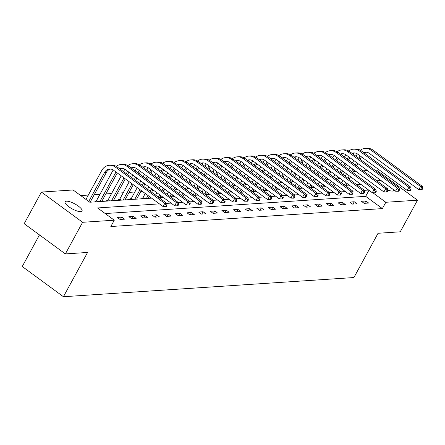 <?xml version="1.0" encoding="UTF-8"?>
<svg xmlns="http://www.w3.org/2000/svg" width="445" height="445" viewBox="0 0 445 445"><rect width="100%" height="100%" fill="white"/><g stroke="black" fill="none" stroke-linecap="round" stroke-linejoin="round"><path stroke-width="0.67" d="M393.931 190.004A9.64 2.82 -151.4 0 1 393.825 190.449A9.64 2.82 -151.4 0 1 392.479 191.061A9.64 2.82 -151.4 0 1 387.751 190.043M377.054 181.004A9.64 2.82 -151.4 0 1 378.233 180.603A9.64 2.82 -151.4 0 1 382.077 181.31M80.69 211.648A9.64 2.82 -151.4 0 1 70.438 207.843A9.64 2.82 -151.4 0 1 65.104 201.802A9.64 2.82 -151.4 0 1 66.444 201.19A9.64 2.82 -151.4 0 1 76.701 204.989A9.64 2.82 -151.4 0 1 82.036 211.036A9.64 2.82 -151.4 0 1 80.69 211.648M39.471 234.916L22.25 266.505L63.435 296.726L353.909 277.546L378.05 233.275L400.255 231.806L417.499 200.183L385.826 202.275L372.838 192.741M63.435 296.726L87.57 252.448L65.365 253.917L24.186 223.696L41.424 192.068L73.097 189.976L89.79 202.23L151.606 198.147M340.164 178.445L338.367 178.562M328.538 179.213L326.741 179.329M316.912 179.98L315.116 180.097M305.287 180.748L303.49 180.865M293.661 181.516L291.864 181.632M282.035 182.283L280.239 182.4M270.41 183.051L268.619 183.168M258.784 183.818L256.993 183.935M247.159 184.586L245.367 184.703M235.533 185.348L233.742 185.47M223.913 186.116L222.116 186.238M212.287 186.883L210.491 187.006M200.662 187.651L198.865 187.773M189.036 188.419L187.239 188.541M177.41 189.186L175.614 189.309M165.785 189.954L163.988 190.076M154.159 190.721L152.368 190.844M142.534 191.489L140.742 191.611M134.835 192.001L129.117 192.379M123.209 192.768L117.491 193.147M111.584 193.536L105.865 193.914M99.964 194.304L94.24 194.682M88.338 195.071L80.717 195.572M343.178 174.74L344.497 172.326M353.441 171.47L355.789 171.314M363.187 170.824L367.414 170.546M374.812 170.057L376.314 169.957L417.499 200.183M96.009 201.819L95.008 201.084L96.215 201.007M107.634 201.051L106.633 200.317L107.84 200.239M119.26 200.283L118.259 199.549L119.466 199.471M130.886 199.516L129.879 198.782L131.091 198.704M142.511 198.748L141.504 198.014L142.717 197.936M159.399 203.866L97.583 207.948L114.282 220.203L110.833 226.527L382.377 208.599L365.684 196.345L105.209 213.544M120.05 219.463L124.522 219.168L121.741 217.127L117.269 217.421L120.05 219.463M131.675 218.695L136.148 218.4L133.361 216.359L128.894 216.654L131.675 218.695M143.301 217.928L147.773 217.633L144.987 215.591L140.52 215.886L143.301 217.928M154.927 217.16L159.399 216.865L156.612 214.824L152.14 215.119L154.927 217.16M166.552 216.392L171.019 216.098L168.238 214.056L163.766 214.351L166.552 216.392M178.172 215.625L182.645 215.33L179.863 213.288L175.391 213.583L178.172 215.625M189.798 214.857L194.27 214.562L191.489 212.521L187.017 212.816L189.798 214.857M201.424 214.09L205.896 213.795L203.115 211.753L198.642 212.048L201.424 214.09M213.049 213.322L217.522 213.027L214.74 210.986L210.268 211.28L213.049 213.322M224.675 212.554L229.147 212.259L226.366 210.218L221.894 210.513L224.675 212.554M236.301 211.787L240.773 211.492L237.992 209.45L233.519 209.745L236.301 211.787M247.926 211.019L252.398 210.724L249.612 208.683L245.145 208.978L247.926 211.019M259.552 210.251L264.024 209.957L261.237 207.915L256.765 208.21L259.552 210.251M271.177 209.484L275.644 209.189L272.863 207.148L268.391 207.442L271.177 209.484M282.803 208.716L287.27 208.421L284.488 206.38L280.016 206.675L282.803 208.716M294.423 207.948L298.895 207.654L296.114 205.612L291.642 205.907L294.423 207.948M306.049 207.181L310.521 206.886L307.74 204.845L303.268 205.139L306.049 207.181M317.674 206.413L322.147 206.118L319.365 204.077L314.893 204.372L317.674 206.413M329.3 205.646L333.772 205.351L330.991 203.309L326.519 203.604L329.3 205.646M340.926 204.878L345.398 204.583L342.617 202.542L338.144 202.837L340.926 204.878M352.551 204.11L357.024 203.816L354.237 201.774L349.77 202.069L352.551 204.11M364.177 203.343L368.649 203.048L365.862 201.007L361.396 201.301L364.177 203.343M65.365 253.917L82.609 222.294L41.424 192.068M382.377 208.599L385.826 202.275M114.282 220.203L82.609 222.294M368.649 190.054L364.277 190.338M357.024 190.822L352.651 191.105M345.398 191.589L341.026 191.873M333.778 192.357L329.406 192.641M322.152 193.124L317.78 193.408M310.527 193.887L306.154 194.176M298.901 194.654L294.529 194.943M287.275 195.422L282.903 195.711M275.65 196.189L271.278 196.479M264.024 196.957L259.652 197.246M252.398 197.725L248.026 198.014M240.773 198.492L236.401 198.782M229.147 199.26L224.781 199.549M217.527 200.028L213.155 200.317M205.902 200.795L201.529 201.084M194.276 201.563L189.904 201.852M182.65 202.33L178.278 202.62M171.025 203.098L166.653 203.387M159.01 197.663L163.232 197.38M170.63 196.896L174.857 196.612M182.255 196.128L186.483 195.845M193.881 195.361L198.108 195.077M205.507 194.593L209.734 194.309M217.132 193.825L221.36 193.542M228.758 193.058L232.985 192.774M240.383 192.29L244.611 192.006M252.009 191.522L256.231 191.239M263.635 190.755L267.857 190.477M275.255 189.987L279.482 189.709M286.88 189.22L291.108 188.941M298.506 188.452L302.733 188.174M310.132 187.684L314.359 187.406M321.757 186.917L325.985 186.639M333.383 186.149L337.61 185.871M345.009 185.381L349.236 185.103M356.634 184.614L360.862 184.336M365.684 196.345L368.983 190.293M120.478 219.435L121.741 217.127M132.104 218.667L133.361 216.359M143.729 217.9L144.987 215.591M155.355 217.132L156.612 214.824M166.981 216.365L168.238 214.056M178.606 215.597L179.863 213.288M190.232 214.829L191.489 212.521M201.858 214.062L203.115 211.753M213.478 213.294L214.74 210.986M225.103 212.526L226.366 210.218M236.729 211.759L237.992 209.45M248.355 210.991L249.612 208.683M259.98 210.224L261.237 207.915M271.606 209.456L272.863 207.148M283.231 208.688L284.488 206.38M294.857 207.921L296.114 205.612M306.483 207.153L307.74 204.845M318.103 206.385L319.365 204.077M329.728 205.618L330.991 203.309M341.354 204.85L342.617 202.542M352.98 204.083L354.237 201.774M364.605 203.315L365.862 201.007M88.744 201.463L104.553 172.471A7.532 6.542 86.2 0 1 109.62 169.039A7.532 6.542 86.2 0 1 113.564 170.229L163.042 206.541L164.767 203.376L115.288 167.07A11.297 9.812 -93.8 0 0 109.375 165.284A11.297 9.812 -93.8 0 0 101.772 170.429L85.963 199.421M90.135 202.208L106.416 172.349A7.532 6.542 86.2 0 1 110.56 169.056M166.252 205.351L165.562 206.614L166.308 206.569L166.997 205.301L166.252 205.351L164.767 203.376L166.63 203.254L117.152 166.947A11.297 9.812 -93.8 0 0 111.233 165.156L109.375 165.284M166.63 203.254L166.997 205.301M165.562 206.614L163.042 206.541M95.742 201.624L96.526 200.6L98.011 201.691M113.214 169.99L96.526 200.6M99.897 201.563L116.006 172.02M101.76 201.44L117.285 172.96M119.499 168.666A7.532 6.542 86.2 0 1 121.246 168.271A7.532 6.542 86.2 0 1 125.19 169.462L174.668 205.774L176.392 202.609L126.914 166.302A11.297 9.812 -93.8 0 0 120.996 164.517A11.297 9.812 -93.8 0 0 116.217 166.335M120.189 169.172A7.532 6.542 86.2 0 1 122.18 168.288M177.878 204.583L177.188 205.846L177.933 205.801L178.623 204.533L177.878 204.583L176.392 202.609L178.256 202.486L128.777 166.18A11.297 9.812 -93.8 0 0 122.859 164.389L120.996 164.517M178.256 202.486L178.623 204.533M177.188 205.846L174.668 205.774M107.362 200.856L108.152 199.833L109.631 200.923M124.839 169.222L123.532 171.625M121.224 175.853L108.152 199.833M111.523 200.795L124.01 177.894M126.313 173.667L127.632 171.253M113.386 200.673L125.29 178.834M127.598 174.607L128.911 172.193M131.125 167.898A7.532 6.542 86.2 0 1 132.871 167.504A7.532 6.542 86.2 0 1 136.815 168.694L186.294 205.006L188.018 201.841L138.54 165.534A11.297 9.812 -93.8 0 0 132.621 163.749A11.297 9.812 -93.8 0 0 127.843 165.568M131.815 168.405A7.532 6.542 86.2 0 1 133.806 167.52M189.503 203.816L188.814 205.078L189.559 205.034L190.249 203.766L189.503 203.816L188.018 201.841L189.876 201.719L140.403 165.412A11.297 9.812 -93.8 0 0 134.485 163.621L132.621 163.749M189.876 201.719L190.249 203.766M188.814 205.078L186.294 205.006M118.987 200.089L119.777 199.065L121.257 200.155M136.465 168.455L135.158 170.858M132.849 175.085L131.536 177.499M129.228 181.727L119.777 199.065M123.148 200.028L132.015 183.768M134.318 179.541L135.636 177.127M137.939 172.899L139.257 170.485M125.012 199.905L133.294 184.708M135.603 180.481L136.915 178.067M139.224 173.839L140.537 171.425M142.75 167.131A7.532 6.542 86.2 0 1 144.497 166.736A7.532 6.542 86.2 0 1 148.441 167.926L197.914 204.238L199.638 201.073L150.165 164.767A11.297 9.812 -93.8 0 0 144.247 162.981A11.297 9.812 -93.8 0 0 139.469 164.8M143.44 167.637A7.532 6.542 86.2 0 1 145.432 166.753M201.129 203.048L200.439 204.311L201.185 204.266L201.874 202.998L201.129 203.048L199.638 201.073L201.502 200.951L152.029 164.644A11.297 9.812 -93.8 0 0 146.11 162.853L144.247 162.981M201.502 200.951L201.874 202.998M200.439 204.311L197.914 204.238M130.613 199.321L131.403 198.298L132.883 199.388M148.09 167.687L146.783 170.09M144.475 174.318L143.162 176.732M140.854 180.959L139.541 183.373M137.232 187.601L131.403 198.298M134.774 199.26L140.019 189.642M142.322 185.415L143.64 183.001M145.943 178.773L147.262 176.359M149.565 172.132L150.877 169.717M136.637 199.138L141.299 190.582M143.602 186.355L144.92 183.941M147.223 179.713L148.541 177.299M150.844 173.077L152.162 170.658M154.376 166.363A7.532 6.542 86.2 0 1 156.123 165.968A7.532 6.542 86.2 0 1 160.066 167.164L209.539 203.471L211.264 200.306L161.791 163.999A11.297 9.812 -93.8 0 0 155.872 162.214A11.297 9.812 -93.8 0 0 151.089 164.033M155.06 166.869A7.532 6.542 86.2 0 1 157.057 165.985M212.755 202.28L212.065 203.543L212.81 203.499L213.5 202.23L212.755 202.28L211.264 200.306L213.127 200.183L163.654 163.877A11.297 9.812 -93.8 0 0 157.736 162.091L155.872 162.214M213.127 200.183L213.5 202.23M212.065 203.543L209.539 203.471M142.239 198.553L143.029 197.53L144.508 198.62M159.716 166.919L158.403 169.322M156.1 173.55L154.788 175.964M152.479 180.192L151.167 182.606M148.858 186.833L147.545 189.247M145.237 193.475L143.029 197.53M146.399 198.492L148.024 195.516M150.327 191.289L151.639 188.875M153.948 184.647L155.261 182.233M157.569 178.006L158.882 175.591M161.19 171.364L162.503 168.95M148.263 198.37L149.303 196.456M151.606 192.229L152.924 189.815M155.227 185.587L156.545 183.173M158.848 178.946L160.167 176.532M162.47 172.31L163.788 169.89M166.002 165.601A7.532 6.542 86.2 0 1 167.748 165.201A7.532 6.542 86.2 0 1 171.692 166.397L221.165 202.703L222.889 199.538L173.417 163.232A11.297 9.812 -93.8 0 0 167.498 161.446A11.297 9.812 -93.8 0 0 162.714 163.265M166.686 166.102A7.532 6.542 86.2 0 1 168.683 165.217M224.38 201.513L223.69 202.775L224.436 202.731L225.126 201.463L224.38 201.513L222.889 199.538L224.753 199.416L175.28 163.109A11.297 9.812 -93.8 0 0 169.361 161.324L167.498 161.446M224.753 199.416L225.126 201.463M223.69 202.775L221.165 202.703M171.342 166.152L170.029 168.555M167.726 172.782L166.408 175.196M164.105 179.424L162.787 181.838M160.484 186.066L159.165 188.48M156.863 192.707L155.55 195.121M158.331 197.163L159.644 194.749M161.952 190.521L163.265 188.107M165.573 183.88L166.886 181.465M169.195 177.238L170.507 174.824M172.816 170.596L174.129 168.182M159.888 197.602L160.929 195.689M163.232 191.461L164.55 189.047M166.853 184.82L168.171 182.406M170.474 178.184L171.792 175.764M174.095 171.542L175.413 169.122M177.627 164.834A7.532 6.542 86.2 0 1 179.374 164.433A7.532 6.542 86.2 0 1 183.318 165.629L232.791 201.935L234.515 198.77L185.042 162.464A11.297 9.812 -93.8 0 0 179.124 160.678A11.297 9.812 -93.8 0 0 174.34 162.497M178.311 165.334A7.532 6.542 86.2 0 1 180.308 164.45M236.006 200.745L235.316 202.008L236.061 201.963L236.751 200.695L236.006 200.745L234.515 198.77L236.378 198.648L186.906 162.342A11.297 9.812 -93.8 0 0 180.987 160.556L179.124 160.678M236.378 198.648L236.751 200.695M235.316 202.008L232.791 201.935M182.967 165.384L181.655 167.787M179.352 172.015L178.033 174.429M175.731 178.656L174.412 181.071M172.109 185.298L170.791 187.712M168.488 191.94L167.17 194.354M169.957 196.395L171.269 193.981M173.578 189.754L174.891 187.339M177.199 183.112L178.512 180.698M180.82 176.47L182.133 174.056M184.441 169.829L185.754 167.415M171.509 196.835L172.554 194.921M174.857 190.694L176.176 188.28M178.478 184.052L179.797 181.638M182.1 177.416L183.418 174.996M185.721 170.774L187.039 168.36M189.253 164.066A7.532 6.542 86.2 0 1 190.994 163.665A7.532 6.542 86.2 0 1 194.943 164.861L244.416 201.168L246.141 198.003L196.668 161.696A11.297 9.812 -93.8 0 0 190.749 159.911A11.297 9.812 -93.8 0 0 185.965 161.73M189.937 164.567A7.532 6.542 86.2 0 1 191.934 163.682M247.631 199.977L246.942 201.246L247.687 201.196L248.377 199.927L247.631 199.977L246.141 198.003L248.004 197.88L198.531 161.574A11.297 9.812 -93.8 0 0 192.613 159.788L190.749 159.911M248.004 197.88L248.377 199.927M246.942 201.246L244.416 201.168M194.593 164.617L193.28 167.02M190.977 171.247L189.659 173.661M187.356 177.889L186.038 180.303M183.735 184.53L182.417 186.945M180.114 191.172L178.795 193.586M181.582 195.628L182.895 193.213M185.203 188.986L186.516 186.572M188.819 182.344L190.137 179.93M192.44 175.703L193.759 173.289M196.061 169.061L197.38 166.647M183.134 196.067L184.18 194.154M186.483 189.926L187.801 187.512M190.104 183.284L191.422 180.87M193.725 176.648L195.043 174.229M197.346 170.007L198.665 167.593M200.879 163.298A7.532 6.542 86.2 0 1 202.62 162.898A7.532 6.542 86.2 0 1 206.569 164.094L256.042 200.4L257.766 197.235L208.293 160.929A11.297 9.812 -93.8 0 0 202.375 159.143A11.297 9.812 -93.8 0 0 197.591 160.962M201.563 163.799A7.532 6.542 86.2 0 1 203.56 162.915M259.257 199.21L258.567 200.478L259.313 200.428L259.997 199.16L259.257 199.21L257.766 197.235L259.63 197.113L210.151 160.806A11.297 9.812 -93.8 0 0 204.238 159.021L202.375 159.143M259.63 197.113L259.997 199.16M258.567 200.478L256.042 200.4M206.219 163.849L204.906 166.252M202.603 170.48L201.285 172.894M198.982 177.121L197.663 179.535M195.361 183.763L194.042 186.177M191.739 190.404L190.421 192.819M193.202 194.86L194.521 192.446M196.823 188.218L198.142 185.804M200.445 181.577L201.763 179.163M204.066 174.935L205.384 172.521M207.687 168.293L209.005 165.879M194.76 195.299L195.806 193.386M198.108 189.158L199.427 186.744M201.73 182.522L203.048 180.103M205.351 175.881L206.669 173.467M208.972 169.239L210.29 166.825M212.499 162.531A7.532 6.542 86.2 0 1 214.245 162.13A7.532 6.542 86.2 0 1 218.189 163.326L267.668 199.633L269.392 196.468L219.913 160.161A11.297 9.812 -93.8 0 0 214.001 158.376A11.297 9.812 -93.8 0 0 209.217 160.194M213.188 163.031A7.532 6.542 86.2 0 1 215.185 162.147M270.877 198.442L270.187 199.71L270.933 199.66L271.622 198.392L270.877 198.442L269.392 196.468L271.255 196.345L221.777 160.039A11.297 9.812 -93.8 0 0 215.864 158.253L214.001 158.376M271.255 196.345L271.622 198.392M270.187 199.71L267.668 199.633M217.839 163.081L216.531 165.484M214.229 169.712L212.91 172.126M210.607 176.354L209.289 178.768M206.986 182.995L205.668 185.409M203.365 189.637L202.047 192.051M204.828 194.092L206.146 191.678M208.449 187.451L209.767 185.037M212.07 180.809L213.389 178.395M215.691 174.167L217.01 171.753M219.313 167.526L220.631 165.112M206.385 194.532L207.431 192.618M209.734 188.391L211.052 185.977M213.355 181.755L214.674 179.335M216.976 175.113L218.289 172.699M220.598 168.471L221.91 166.057M224.124 161.763A7.532 6.542 86.2 0 1 225.871 161.363A7.532 6.542 86.2 0 1 229.815 162.559L279.293 198.865L281.017 195.7L231.539 159.393A11.297 9.812 -93.8 0 0 225.626 157.608A11.297 9.812 -93.8 0 0 220.842 159.427M224.814 162.264A7.532 6.542 86.2 0 1 226.805 161.379M282.503 197.675L281.813 198.943L282.558 198.893L283.248 197.624L282.503 197.675L281.017 195.7L282.881 195.578L233.403 159.271A11.297 9.812 -93.8 0 0 227.484 157.486L225.626 157.608M282.881 195.578L283.248 197.624M281.813 198.943L279.293 198.865M229.464 162.314L228.157 164.717M225.854 168.944L224.536 171.358M222.233 175.586L220.915 178M218.612 182.228L217.293 184.642M214.991 188.869L213.672 191.283M216.454 193.325L217.772 190.911M220.075 186.683L221.393 184.269M223.696 180.041L225.014 177.627M227.317 173.4L228.635 170.986M230.938 166.758L232.257 164.344M218.011 193.764L219.051 191.851M221.36 187.629L222.672 185.209M224.981 180.987L226.294 178.567M228.602 174.345L229.915 171.931M232.223 167.704L233.536 165.29M235.75 160.995A7.532 6.542 86.2 0 1 237.496 160.595A7.532 6.542 86.2 0 1 241.44 161.791L290.919 198.097L292.643 194.932L243.165 158.626A11.297 9.812 -93.8 0 0 237.246 156.84A11.297 9.812 -93.8 0 0 232.468 158.659M236.44 161.496A7.532 6.542 86.2 0 1 238.431 160.612M294.128 196.907L293.439 198.175L294.184 198.125L294.874 196.857L294.128 196.907L292.643 194.932L294.507 194.81L245.028 158.503A11.297 9.812 -93.8 0 0 239.11 156.718L237.246 156.84M294.507 194.81L294.874 196.857M293.439 198.175L290.919 198.097M241.09 161.546L239.783 163.949M237.474 168.177L236.162 170.591M233.853 174.818L232.54 177.232M230.232 181.46L228.919 183.874M226.616 188.102L225.298 190.516M228.079 192.557L229.398 190.143M231.7 185.915L233.019 183.501M235.322 179.274L236.64 176.86M238.943 172.632L240.261 170.218M242.564 165.991L243.882 163.576M229.637 192.996L230.677 191.083M232.985 186.861L234.298 184.441M236.607 180.219L237.919 177.805M240.228 173.578L241.54 171.164M243.849 166.936L245.162 164.522M247.376 160.228A7.532 6.542 86.2 0 1 249.122 159.827A7.532 6.542 86.2 0 1 253.066 161.023L302.544 197.33L304.263 194.165L254.79 157.858A11.297 9.812 -93.8 0 0 248.872 156.073A11.297 9.812 -93.8 0 0 244.094 157.892M248.065 160.728A7.532 6.542 86.2 0 1 250.057 159.844M305.754 196.139L305.064 197.408L305.81 197.358L306.499 196.089L305.754 196.139L304.263 194.165L306.127 194.042L256.654 157.736A11.297 9.812 -93.8 0 0 250.735 155.95L248.872 156.073M306.127 194.042L306.499 196.089M305.064 197.408L302.544 197.33M252.716 160.779L251.408 163.182M249.1 167.409L247.787 169.823M245.479 174.051L244.166 176.465M241.858 180.692L240.545 183.106M238.236 187.334L236.924 189.748M239.705 191.789L241.023 189.375M243.326 185.148L244.644 182.734M246.947 178.506L248.266 176.092M250.568 171.865L251.887 169.45M254.19 165.223L255.508 162.809M241.262 192.229L242.303 190.315M244.611 186.093L245.924 183.674M248.232 179.452L249.545 177.038M251.848 172.81L253.166 170.396M255.469 166.169L256.787 163.754M259.001 159.46A7.532 6.542 86.2 0 1 260.748 159.06A7.532 6.542 86.2 0 1 264.692 160.256L314.164 196.562L315.889 193.397L266.416 157.091A11.297 9.812 -93.8 0 0 260.497 155.305A11.297 9.812 -93.8 0 0 255.719 157.124M259.685 159.961A7.532 6.542 86.2 0 1 261.682 159.076M317.38 195.372L316.69 196.64L317.435 196.59L318.125 195.322L317.38 195.372L315.889 193.397L317.752 193.275L268.279 156.968A11.297 9.812 -93.8 0 0 262.361 155.183L260.497 155.305M317.752 193.275L318.125 195.322M316.69 196.64L314.164 196.562M264.341 160.011L263.034 162.414M260.726 166.641L259.413 169.056M257.104 173.283L255.792 175.697M253.483 179.925L252.17 182.339M249.862 186.566L248.549 188.98M251.33 191.022L252.649 188.608M254.952 184.38L256.27 181.966M258.573 177.739L259.886 175.324M262.194 171.097L263.507 168.683M265.815 164.455L267.128 162.041M252.888 191.461L253.928 189.548M256.231 185.326L257.549 182.912M259.852 178.684L261.171 176.27M263.473 172.043L264.792 169.628M267.095 165.401L268.413 162.987M270.627 158.693A7.532 6.542 86.2 0 1 272.373 158.292A7.532 6.542 86.2 0 1 276.317 159.488L325.79 195.794L327.514 192.629L278.042 156.323A11.297 9.812 -93.8 0 0 272.123 154.537A11.297 9.812 -93.8 0 0 267.339 156.356M271.311 159.193A7.532 6.542 86.2 0 1 273.308 158.309M329.005 194.604L328.315 195.872L329.061 195.822L329.751 194.554L329.005 194.604L327.514 192.629L329.378 192.507L279.905 156.201A11.297 9.812 -93.8 0 0 273.987 154.415L272.123 154.537M329.378 192.507L329.751 194.554M328.315 195.872L325.79 195.794M275.967 159.249L274.654 161.646M272.351 165.874L271.033 168.288M268.73 172.515L267.412 174.93M265.109 179.157L263.796 181.571M261.488 185.799L260.175 188.213M262.956 190.254L264.269 187.84M266.577 183.613L267.89 181.198M270.198 176.971L271.511 174.557M273.82 170.329L275.132 167.915M277.441 163.693L278.754 161.274M264.514 190.694L265.554 188.78M267.857 184.558L269.175 182.144M271.478 177.917L272.796 175.502M275.099 171.275L276.417 168.861M278.72 164.633L280.038 162.219M282.252 157.925A7.532 6.542 86.2 0 1 283.999 157.524A7.532 6.542 86.2 0 1 287.943 158.72L337.416 195.027L339.14 191.862L289.667 155.555A11.297 9.812 -93.8 0 0 283.749 153.77A11.297 9.812 -93.8 0 0 278.965 155.594M282.937 158.426A7.532 6.542 86.2 0 1 284.934 157.541M340.631 193.836L339.941 195.105L340.686 195.055L341.376 193.786L340.631 193.836L339.14 191.862L341.003 191.739L291.531 155.433A11.297 9.812 -93.8 0 0 285.612 153.647L283.749 153.77M341.003 191.739L341.376 193.786M339.941 195.105L337.416 195.027M287.592 158.481L286.28 160.879M283.977 165.106L282.658 167.52M280.356 171.748L279.037 174.162M276.734 178.389L275.416 180.804M273.113 185.031L271.795 187.445M274.582 189.487L275.894 187.072M278.203 182.845L279.516 180.431M281.824 176.203L283.137 173.789M285.445 169.562L286.758 167.148M289.066 162.926L290.379 160.506M276.139 189.926L277.179 188.013M279.482 183.791L280.801 181.376M283.103 177.149L284.422 174.735M286.725 170.507L288.043 168.093M290.346 163.866L291.664 161.452M293.878 157.157A7.532 6.542 86.2 0 1 295.619 156.762A7.532 6.542 86.2 0 1 299.568 157.953L349.041 194.259L350.766 191.094L301.293 154.788A11.297 9.812 -93.8 0 0 295.374 153.002A11.297 9.812 -93.8 0 0 290.591 154.827M294.562 157.658A7.532 6.542 86.2 0 1 296.559 156.773M352.256 193.069L351.567 194.337L352.312 194.287L353.002 193.019L352.256 193.069L350.766 191.094L352.629 190.972L303.156 154.665A11.297 9.812 -93.8 0 0 297.238 152.88L295.374 153.002M352.629 190.972L353.002 193.019M351.567 194.337L349.041 194.259M299.218 157.714L297.905 160.111M295.602 164.339L294.284 166.753M291.981 170.98L290.663 173.394M288.36 177.622L287.042 180.036M284.739 184.263L283.421 186.678M286.207 188.719L287.52 186.305M289.829 182.077L291.141 179.663M293.45 175.436L294.762 173.022M297.065 168.794L298.384 166.38M300.686 162.158L302.005 159.738M287.759 189.158L288.805 187.25M291.108 183.023L292.426 180.609M294.729 176.381L296.047 173.967M298.35 169.74L299.669 167.326M301.971 163.098L303.29 160.684M305.504 156.39A7.532 6.542 86.2 0 1 307.245 155.995A7.532 6.542 86.2 0 1 311.194 157.185L360.667 193.492L362.391 190.327L312.918 154.02A11.297 9.812 -93.8 0 0 307 152.234A11.297 9.812 -93.8 0 0 302.216 154.059M306.188 156.89A7.532 6.542 86.2 0 1 308.185 156.006M363.882 192.301L363.192 193.569L363.938 193.519L364.627 192.251L363.882 192.301L362.391 190.327L364.255 190.204L314.776 153.898A11.297 9.812 -93.8 0 0 308.863 152.112L307 152.234M364.255 190.204L364.627 192.251M363.192 193.569L360.667 193.492M310.844 156.946L309.531 159.343M307.228 163.571L305.91 165.985M303.607 170.213L302.289 172.627M299.986 176.854L298.667 179.268M296.364 183.496L295.046 185.91M297.827 187.951L299.146 185.537M301.449 181.31L302.767 178.896M305.07 174.668L306.388 172.254M308.691 168.032L310.009 165.612M312.312 161.39L313.63 158.976M299.385 188.391L300.431 186.483M302.733 182.255L304.052 179.841M306.355 175.614L307.673 173.2M309.976 168.972L311.294 166.558M313.597 162.33L314.915 159.916M317.124 155.622A7.532 6.542 86.2 0 1 318.87 155.227A7.532 6.542 86.2 0 1 322.814 156.417L372.293 192.724L374.017 189.559L324.539 153.252A11.297 9.812 -93.8 0 0 318.626 151.467A11.297 9.812 -93.8 0 0 313.842 153.291M317.813 156.123A7.532 6.542 86.2 0 1 319.81 155.238M375.502 191.534L374.812 192.802L375.558 192.752L376.248 191.484L375.502 191.534L374.017 189.559L375.88 189.436L326.402 153.13A11.297 9.812 -93.8 0 0 320.489 151.345L318.626 151.467M375.88 189.436L376.248 191.484M374.812 192.802L372.293 192.724M322.464 156.178L321.156 158.576M318.854 162.803L317.535 165.217M315.232 169.445L313.914 171.859M311.611 176.087L310.293 178.501M307.99 182.728L306.672 185.142M309.453 187.184L310.771 184.77M313.074 180.542L314.393 178.128M316.695 173.9L318.014 171.486M320.317 167.264L321.635 164.845M323.938 160.623L325.256 158.209M311.011 187.623L312.056 185.715M314.359 181.488L315.677 179.074M317.98 174.846L319.299 172.432M321.601 168.204L322.92 165.79M325.223 161.563L326.535 159.149M328.749 154.854A7.532 6.542 86.2 0 1 330.496 154.46A7.532 6.542 86.2 0 1 334.44 155.65L383.918 191.956L385.643 188.791L336.164 152.485A11.297 9.812 -93.8 0 0 330.251 150.699A11.297 9.812 -93.8 0 0 325.467 152.524M329.439 155.355A7.532 6.542 86.2 0 1 331.436 154.471M387.128 190.766L386.438 192.034L387.183 191.984L387.873 190.716L387.128 190.766L385.643 188.791L387.506 188.669L338.028 152.362A11.297 9.812 -93.8 0 0 332.109 150.577L330.251 150.699M387.506 188.669L387.873 190.716M386.438 192.034L383.918 191.956M334.089 155.411L332.782 157.808M330.479 162.036L329.161 164.45M326.858 168.677L325.54 171.091M323.237 175.319L321.919 177.733M319.616 181.96L318.297 184.375M321.079 186.416L322.397 184.002M324.7 179.774L326.018 177.36M328.321 173.138L329.639 170.719M331.942 166.497L333.261 164.077M335.563 159.855L336.882 157.441M322.636 186.856L323.682 184.948M325.985 180.72L327.298 178.306M329.606 174.078L330.919 171.664M333.227 167.437L334.54 165.023M336.848 160.795L338.161 158.381M340.375 154.087A7.532 6.542 86.2 0 1 342.122 153.692A7.532 6.542 86.2 0 1 346.065 154.882L395.544 191.189L397.268 188.029L347.79 151.717A11.297 9.812 -93.8 0 0 341.871 149.932A11.297 9.812 -93.8 0 0 337.093 151.756M341.065 154.587A7.532 6.542 86.2 0 1 343.056 153.703M398.753 189.998L398.064 191.267L398.809 191.216L399.499 189.948L398.753 189.998L397.268 188.029L399.132 187.901L349.653 151.595A11.297 9.812 -93.8 0 0 343.735 149.809L341.871 149.932M399.132 187.901L399.499 189.948M398.064 191.267L395.544 191.189M345.715 154.643L344.408 157.046M342.099 161.268L340.787 163.682M338.478 167.91L337.165 170.324M334.863 174.551L333.544 176.965M331.241 181.193L329.923 183.607M332.704 185.648L334.023 183.234M336.325 179.007L337.644 176.593M339.947 172.371L341.265 169.951M343.568 165.729L344.886 163.315M347.189 159.088L348.507 156.673M334.262 186.088L335.302 184.18M337.61 179.952L338.923 177.538M341.232 173.311L342.544 170.897M344.853 166.669L346.166 164.255M348.474 160.028L349.787 157.613M352.001 153.319A7.532 6.542 86.2 0 1 353.747 152.924A7.532 6.542 86.2 0 1 357.691 154.115L407.169 190.421L408.894 187.262L359.415 150.95A11.297 9.812 -93.8 0 0 353.497 149.164A11.297 9.812 -93.8 0 0 348.719 150.989M352.69 153.82A7.532 6.542 86.2 0 1 354.682 152.935M410.379 189.231L409.689 190.499L410.435 190.449L411.124 189.186L410.379 189.231L408.894 187.262L410.752 187.134L361.279 150.827A11.297 9.812 -93.8 0 0 355.36 149.042L353.497 149.164M410.752 187.134L411.124 189.186M409.689 190.499L407.169 190.421M357.341 153.875L356.033 156.278M353.725 160.5L352.412 162.915M350.104 167.142L348.791 169.556M346.483 173.784L345.17 176.198M342.861 180.425L341.549 182.839M344.33 184.881L345.648 182.467M347.951 178.239L349.269 175.825M351.572 171.603L352.891 169.183M355.193 164.962L356.512 162.547M358.815 158.32L360.133 155.906M345.887 185.32L346.928 183.412M349.236 179.185L350.549 176.771M352.857 172.543L354.17 170.129M356.478 165.902L357.791 163.487M360.094 159.26L361.412 156.846M363.626 152.552A7.532 6.542 86.2 0 1 365.373 152.157A7.532 6.542 86.2 0 1 369.317 153.347L418.79 189.653L420.514 186.494L371.041 150.182A11.297 9.812 -93.8 0 0 365.123 148.396A11.297 9.812 -93.8 0 0 360.344 150.221M364.31 153.052A7.532 6.542 86.2 0 1 366.307 152.168M422.005 188.463L421.315 189.731L422.06 189.681L422.75 188.419L422.005 188.463L420.514 186.494L422.377 186.366L372.904 150.06A11.297 9.812 -93.8 0 0 366.986 148.274L365.123 148.396M422.377 186.366L422.75 188.419M421.315 189.731L418.79 189.653M104.553 172.471L106.416 172.349M115.288 167.07L117.152 166.947M126.914 166.302L128.777 166.18M138.54 165.534L140.403 165.412M150.165 164.767L152.029 164.644M161.791 163.999L163.654 163.877M173.417 163.232L175.28 163.109M185.042 162.464L186.906 162.342M196.668 161.696L198.531 161.574M208.293 160.929L210.151 160.806M219.913 160.161L221.777 160.039M231.539 159.393L233.403 159.271M243.165 158.626L245.028 158.503M254.79 157.858L256.654 157.736M266.416 157.091L268.279 156.968M278.042 156.323L279.905 156.201M289.667 155.555L291.531 155.433M301.293 154.788L303.156 154.665M312.918 154.02L314.776 153.898M324.539 153.252L326.402 153.13M336.164 152.485L338.028 152.362M347.79 151.717L349.653 151.595M359.415 150.95L361.279 150.827M371.041 150.182L372.904 150.06"/></g></svg>
